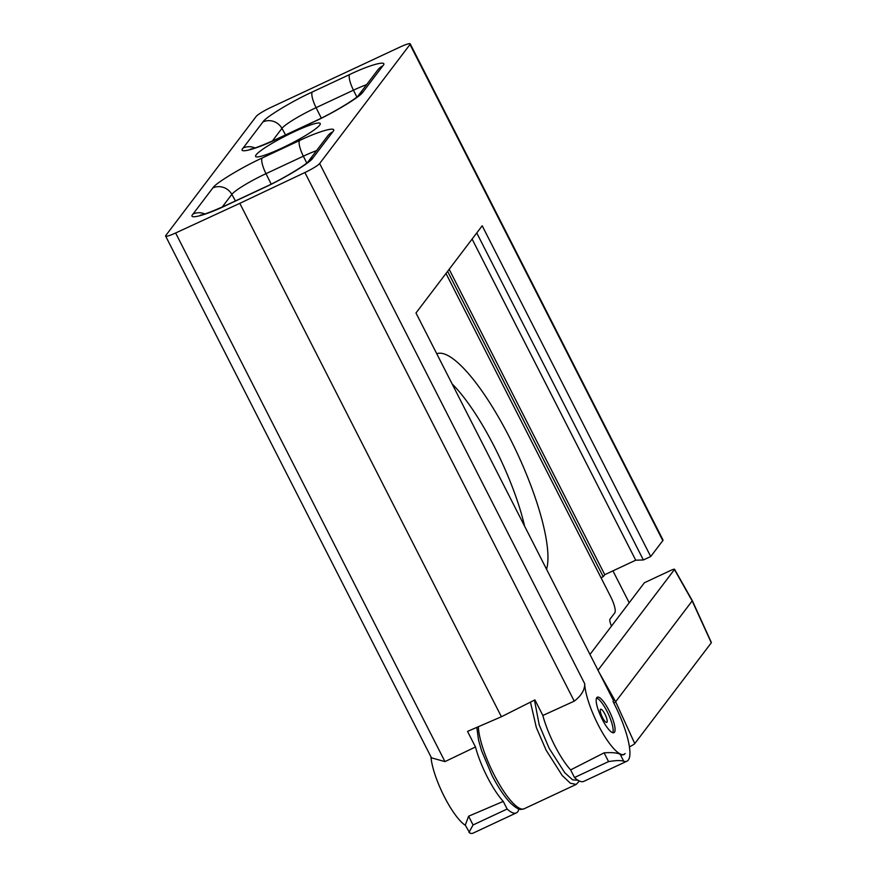 <?xml version="1.0" encoding="UTF-8"?>
<svg xmlns="http://www.w3.org/2000/svg" width="877" height="877" viewBox="0 0 877 877"><rect width="100%" height="100%" fill="white"/><g stroke="black" fill="none" stroke-linecap="round" stroke-linejoin="round"><path stroke-width="1.32" d="M612.771 732.723A19.59 4.966 64.9 0 0 607.081 711.39A19.59 4.966 64.9 0 0 596.557 698.037M608.989 710.502A19.59 4.966 64.9 0 0 597.325 697.193A19.59 4.966 64.9 0 0 602.258 719.37A19.59 4.966 64.9 0 0 613.922 732.679A19.59 4.966 64.9 0 0 608.989 710.502M319.699 125.104A36.264 4.637 -27 0 0 320.237 124.172A36.264 4.637 -27 0 0 292.085 132.734A36.264 4.637 -27 0 0 256.139 154.823A36.264 4.637 -27 0 0 256.15 156.83A36.264 4.637 -27 0 0 287.93 145.154A36.264 4.637 -27 0 0 319.699 125.104M430.936 756.774A43.521 11.039 64.9 0 0 444.332 796.711A43.521 11.039 64.9 0 0 465.347 825.29M518.888 808.978A50.778 12.881 -115.1 0 1 516.334 812.902A50.778 12.881 -115.1 0 1 507.125 809.032L473.065 824.961L468.603 816.213L503.245 801.414A45.242 11.478 -115.1 0 1 487.25 776.89A45.242 11.478 -115.1 0 1 475.477 746.985L444.957 761.609L431.462 757.838L165.621 236.077A14.503 1.853 153 0 1 165.841 235.442L256.194 116.411A14.503 1.853 153 0 1 270.949 107.4L400.23 46.952A14.503 1.853 153 0 1 410.217 43.85A14.503 1.853 153 0 1 409.998 44.497L662.804 540.627L650.723 556.533L482.197 225.773L415.983 312.99L613.582 700.8L613.023 701.534A50.778 12.881 -115.1 0 1 626.934 761.192A50.778 12.881 -115.1 0 1 623.711 761.225L620.171 754.286C617.112 752.773 611.762 752.291 604.11 752.85L570.62 769.907A45.242 11.478 64.9 0 1 542.852 715.479L534.915 699.89L501.403 716.75L239.805 203.343L175.619 232.986A14.503 1.853 153 0 1 165.621 236.077M602.466 717.463A7.257 1.842 -115.1 0 1 600.646 709.252A7.257 1.842 -115.1 0 1 604.966 714.185A7.257 1.842 -115.1 0 1 606.785 722.396A7.257 1.842 -115.1 0 1 602.466 717.463M436.757 353.749A123.317 31.287 -115.1 0 1 509.69 437.744A123.317 31.287 -115.1 0 1 546.557 569.261M524.61 526.189A108.803 27.615 64.9 0 0 494.485 446.974A108.803 27.615 64.9 0 0 452.104 383.885M584.674 683.654L319.645 163.517A14.503 1.853 153 0 1 304.889 172.539L574.238 701.151C581.451 695.571 584.926 689.739 584.674 683.654A43.521 11.039 -115.1 0 0 601.041 730.223A43.521 11.039 -115.1 0 0 624.15 754.319A43.521 11.039 -115.1 0 0 625.115 753.518A43.521 11.039 -115.1 0 1 623.854 754.626A43.521 11.039 -115.1 0 1 620.171 754.286M319.645 163.517L409.998 44.497M574.238 701.151L542.852 715.479M604.11 752.85L608.561 761.598C615.851 760.37 620.905 760.249 623.711 761.225M608.561 761.598L574.501 777.526A50.778 12.881 64.9 0 0 583.709 781.407L626.934 761.192M476.748 232.942L643.378 559.964L650.723 556.533M410.217 43.85L663.012 539.991A14.503 1.853 153 0 1 662.804 540.627M643.378 559.964L635.726 560.206L604.768 574.676L603.223 576.715L601.019 577.746M304.889 172.539L239.805 203.343M574.501 777.526L570.62 769.907M589.969 654.45L644.398 582.745L670.456 570.554A5.668 0.724 153 0 1 674.534 569.261L692.282 600.592A7.257 0.932 153 0 1 692.282 600.602A7.257 0.932 153 0 1 692.172 600.92L615.643 701.732A7.257 0.932 153 0 1 613.867 703.157M472.1 239.07L635.726 560.206M468.603 816.213L465.281 825.169L469.897 833.15A50.778 12.881 64.9 0 0 473.12 833.117L516.334 812.902M603.223 576.715L447.621 271.322M449.167 269.283L604.768 574.676M501.403 716.75L467.54 731.396L475.477 746.985M674.534 569.261A5.668 0.724 153 0 1 674.457 569.524L598.004 670.225M468.976 832.394L473.065 824.961M503.245 801.414L507.125 809.032M578.053 780.278L572.604 779.828L564.744 772.703L549.145 748.289L539.234 724.983L534.466 700.109M599.32 672.802L615.643 701.732L634.773 743.586L711.302 642.775L692.172 600.92L674.457 569.524M634.773 743.586A5.229 0.669 153 0 1 629.39 746.864M692.282 600.602L711.379 642.545A5.229 0.669 153 0 1 711.302 642.775M611.51 626.079A7.257 1.842 -115.1 0 1 610.019 619.129L614.755 612.891A14.503 3.683 -115.1 0 0 610.721 596.788L445.987 273.481M530.464 702.126L536.34 727.559L546.097 750.142L562.234 775.542L570.335 783.194L576.156 784.444L579.401 781.012M478.349 726.715A50.482 12.815 64.9 0 0 493.981 774.512A50.482 12.815 64.9 0 0 524.04 808.813C520.774 809.427 519.557 811.247 510.633 803.168C504.407 796.7 498.158 787.36 491.898 775.169L481.594 750.778L478.535 740.133L476.825 727.373M349.649 74.534L312.278 92.008C292.227 101.074 265.095 117.54 262.936 121.958L243.137 148.027C237.294 154.166 255.525 149.408 276.299 139.388L313.67 121.914C333.72 112.848 360.853 96.382 363.012 91.975L382.81 65.896C388.654 59.768 370.412 64.514 349.649 74.534A14.503 3.683 -115.1 0 0 353.453 90.188A32.581 4.166 153 0 1 366.641 84.62M299.539 140.539L262.168 158.013C242.118 167.079 214.986 183.545 212.826 187.952L193.039 214.032C187.185 220.16 205.426 215.413 226.2 205.393L263.571 187.919C283.611 178.853 310.754 162.388 312.903 157.981L332.701 131.901C338.544 125.773 320.313 130.52 299.539 140.539A14.503 3.683 -115.1 0 0 303.354 156.194A32.581 4.166 153 0 1 316.531 150.625M262.936 121.958A14.503 13.911 37.2 0 1 281.945 128.382A32.581 4.166 153 0 1 316.082 107.663A14.503 3.683 -115.1 0 1 312.278 92.008M321.289 118.11L316.082 107.663L353.453 90.188L356.851 96.985M363.012 91.975A14.503 13.911 37.2 0 0 358.134 95.845L377.779 69.952A14.503 13.911 37.2 0 1 382.81 65.896M357.991 96.021L358.178 95.79C357.18 97.873 333.403 112.98 314.065 121.596A14.503 3.683 64.9 0 0 313.67 121.914M250.471 149.101C253.486 148.871 262.223 145.527 276.683 139.07A14.503 3.683 64.9 0 0 276.299 139.388M254.955 147.939A14.503 13.911 -142.8 0 0 243.137 148.027M272.308 141.076L281.945 128.382L285.562 134.926M444.957 761.609L175.619 232.986M212.826 187.952A14.503 13.911 37.2 0 1 231.835 194.387A32.581 4.166 153 0 1 265.983 173.668A14.503 3.683 -115.1 0 1 262.168 158.013M271.179 184.115L265.983 173.668L303.354 156.194L306.742 162.99M308.013 161.861L327.68 135.957A14.503 13.911 37.2 0 1 332.701 131.901M308.024 161.839A14.503 13.911 37.2 0 1 312.903 157.981M307.882 162.026L308.068 161.796C307.082 163.878 283.293 178.985 263.955 187.601A14.503 3.683 64.9 0 0 263.571 187.919M200.373 215.106C203.387 214.876 212.124 211.532 226.584 205.075A14.503 3.683 64.9 0 0 226.2 205.393M204.856 213.944A14.503 13.911 -142.8 0 0 193.039 214.032M222.199 207.082L231.835 194.387L235.453 200.932M624.15 754.319L623.087 754.856M629.204 602.773L612.935 570.861M276.683 139.07L314.065 121.596M226.584 205.075L263.955 187.601M576.156 784.444L524.04 808.813"/></g></svg>
